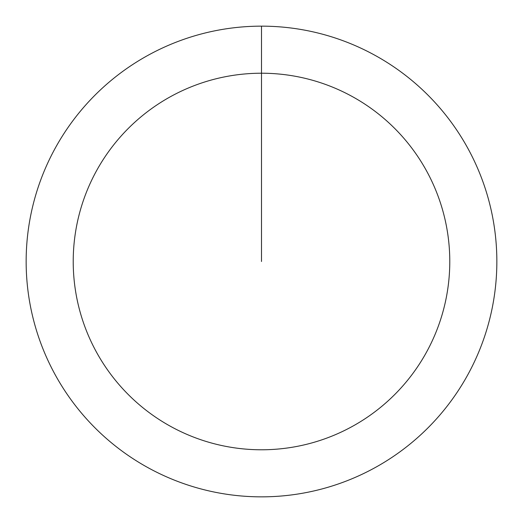 <?xml version="1.0" encoding="UTF-8"?>
<svg xmlns="http://www.w3.org/2000/svg" width="523" height="523" viewBox="0 0 523 523"><rect width="100%" height="100%" fill="white"/><g stroke="black" fill="none" stroke-linecap="round" stroke-linejoin="round"><path stroke-width="0.78" d="M261.5 26.15A235.35 235.35 0 0 1 496.85 261.5A235.35 235.35 0 0 1 261.5 496.85A235.35 235.35 0 0 1 26.15 261.5A235.35 235.35 0 0 1 261.5 26.15L261.5 73.22A188.28 188.28 0 0 1 449.78 261.5A188.28 188.28 0 0 1 261.5 449.78A188.28 188.28 0 0 1 73.22 261.5A188.28 188.28 0 0 1 261.5 73.22L261.5 261.5"/></g></svg>
